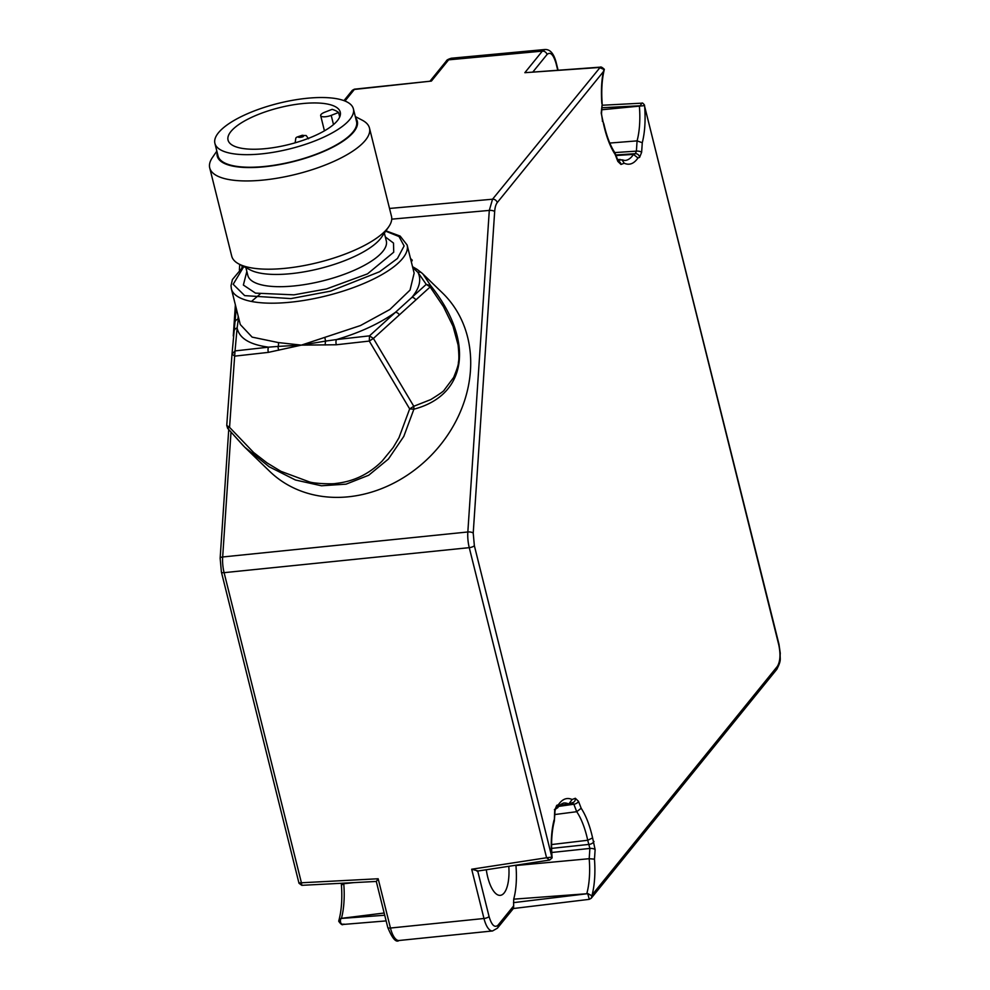 <?xml version="1.0" encoding="UTF-8"?>
<svg xmlns="http://www.w3.org/2000/svg" width="990" height="990" viewBox="0 0 990 990"><rect width="100%" height="100%" fill="white"/><g stroke="black" fill="none" stroke-linecap="round" stroke-linejoin="round"><path stroke-width="1.49" d="M391.731 219.161L489.295 210.412L467.837 531.976A4.121 1.559 3.8 0 1 473.22 533.115L494.666 211.563C494.95 207.504 495.804 204.522 497.24 202.603L603.294 71.775L604.123 69.56L599.334 67.481L524.849 72.691L542.334 51.121L544.97 49.5L451.254 58.237L448.618 59.846L431.405 81.081L354.395 89.187L352.329 90.313L354.383 89.187M299.129 882.87L301.418 882.771L224.099 572.666L469.26 547.656L546.579 857.761L551.851 857.093L474.358 545.663A4.121 1.349 166 0 1 469.26 547.656A20.58 7.784 -95.8 0 1 467.837 531.976L222.676 556.974L230.979 432.395M341.488 883.266L341.401 884.565C342.416 898.771 341.538 910.862 338.778 920.836L338.741 921.294C340.832 924.239 342.268 925.291 343.047 924.462L386.137 920.91M341.736 884.949L343.765 883.736L353.752 882.622M384.17 913.015L341.451 918.336L338.741 921.294M411.382 262.078L412.248 260.184L410.479 258.477M244.567 447.022L269.676 471.339A124.183 104.866 -45.9 0 0 431.405 455.128A124.183 104.866 -45.9 0 0 442.493 292.966L423.064 274.143L430.662 285.627C474.841 340.944 467.565 395.134 413.907 409.179L403.784 436.429L388.414 459.038L368.676 475.262L346.067 484.16L321.465 485.781L295.428 480.002L269.181 466.785L244.567 447.022L227.787 428.472M228.727 429.672L220.151 558.236L221.401 572.059L298.992 883.253L301.802 885.332L301.418 882.771L378.168 878.761L376.571 881.137M340.461 918.807L340.585 918.881C339.991 923.064 341.154 924.809 344.075 924.103M532.991 71.837L547.037 54.512C550.316 51.517 553.299 54.413 555.996 63.187A4.121 1.349 166 0 0 556.194 62.58C553.843 53.571 550.106 49.215 544.97 49.525L545.465 49.5M601.932 107.749L640.283 105.744L641.78 103.17L602.093 105.249M778.784 644.911A4.121 1.349 166 0 0 778.994 644.304L644.453 105.633L778.784 644.911C780.726 654.415 780.244 661.58 777.348 666.406A4.121 3.564 39 0 1 776.754 669.389L591.179 898.314M524.849 72.691L600.546 67.122M494.666 211.563A4.121 1.559 -176.2 0 0 489.295 210.412L492.537 199.213L600.373 67.122M423.052 274.131L421.777 272.955A4.121 3.663 131.4 0 1 421.851 273.017L423.064 274.143M233.59 336.897L233.801 334.645M376.299 881.447L301.802 885.332M477.675 870.816L471.686 869.22L483.974 918.497L390.456 928.038L378.168 878.761M555.39 809.028A4.121 3.787 -110.9 0 0 556.714 805.377L554.697 810.426L554.313 821.168C551.678 831.439 550.947 843.678 552.123 857.872L549.623 860.062L546.579 857.761L471.686 869.22M513.352 908.523L589.223 899.353L591.24 898.239L592.156 894.861C594.681 884.639 595.46 872.747 594.483 859.159L595.126 849.593L592.602 837.899C589.805 825.512 585.993 815.636 581.179 808.273L578.507 801.343L575.339 798.274L572.121 799.499C566.973 797.21 562.394 798.955 558.372 804.746L556.714 805.377M515.963 865.211L515.939 865.52A49.191 18.6 -95.8 0 1 513.699 899.168L513.587 908.238L497.425 928.162A4.121 3.564 39 0 0 498.019 925.192C494.641 928.088 491.659 925.205 489.06 916.505L477.725 871.052M589.248 899.093L587.726 893.673L513.464 902.645M614.802 152.584L636.397 151.136L635.382 153.66A4.121 3.787 69.1 0 1 639.614 157.348L641.631 152.299L642.275 142.733C644.837 132.573 645.641 120.706 644.7 107.13M617.933 161.036L617.871 160.293A4.121 2.228 158.9 0 1 617.822 161.382L620.99 164.451L624.207 163.226C629.355 165.516 633.947 163.771 637.956 157.979L639.614 157.348M602.353 121.25A4.121 2.228 158.9 0 0 602.403 120.149L601.524 113.8A4.121 1.559 -176.2 0 0 601.215 113.132L603.727 124.827C606.536 137.214 610.335 147.089 615.149 154.452L617.822 161.382M601.796 109.766L644.453 105.633M604.123 69.56L604.333 69.387C601.932 79.138 601.215 90.647 602.18 103.913L601.215 113.132M278.376 342.577L301.381 345.126L360.434 325.561L389.874 309.499L410.046 290.07L414.142 273.129L407.125 245.013A90.56 29.787 166 0 1 326.465 295.824A90.56 29.787 166 0 1 231.375 288.833L240.285 324.547L252.128 337.12L278.376 342.577A4.121 2.463 -87.7 0 1 278.103 346.413L301.381 345.126L325.599 341.092L324.794 337.355M417.433 269.614A4.121 3.502 123.9 0 0 417.137 269.391L421.777 272.955A4.121 3.663 131.4 0 0 417.966 272.423L426.232 284.377L430.662 285.627L430.143 286.964L443.471 306.677L453.012 326.255L458.11 345.04C459.026 354.445 459.1 360.199 458.37 362.303C458.679 364.011 457.108 369.06 453.668 377.438L444.275 389.973C444.151 390.864 439.634 394.082 430.724 399.601L413.783 406.271L413.907 409.179L409.662 408.895L398.982 437.716L393.141 447.579L382.103 461.105C369.097 474.074 353.69 481.511 335.907 483.429C333.717 484.234 314.263 483.739 309.152 481.808L280.937 471.339L267.028 462.887L253.663 452.541L229.556 427.346L227.626 428.274L226.747 425.428L227.638 428.311L243.478 445.933M412.756 267.56L417.966 272.423C421.554 279.762 419.55 288.078 411.939 297.346L426.232 284.377L430.143 286.964L373.403 338.444L369.282 341.08L369.493 335.857L373.403 338.444L413.783 406.271L409.662 408.895L369.282 341.08L336.291 344.768L301.381 345.126L268.352 352.378L234.803 356.128L232.006 354.148L235.026 350.918L229.556 427.346L226.747 425.428L232.006 354.21L226.747 425.428M486.288 869.752A30.183 11.41 84.2 0 0 500.309 895.344A30.183 11.41 84.2 0 0 504.145 892.968A30.183 11.41 84.2 0 0 508.786 866.299M552.123 857.872L551.851 857.093M591.748 895.74L587.862 893.574A2.747 1.398 144.6 0 0 587.726 893.673L513.699 899.168M639.379 106.276A51.925 19.639 -95.8 0 1 637.077 140.877L642.275 142.733M609.791 143.055L637.077 140.877L636.397 151.136A4.121 1.559 3.8 0 1 641.631 152.299M616.04 155.529L633.476 154.391L637.956 157.979M602.403 120.149L603.9 124.072C606.684 136.36 610.36 145.926 614.926 152.769L617.871 160.293L622.005 159.811L624.207 163.226M618.168 160.962A4.121 3.787 69.1 0 1 620.99 164.451M615.112 153.128L615.149 154.452M603.9 124.072L603.727 124.827M601.524 113.8L602.18 103.913M554.351 820.945L555.019 811.082A4.121 1.559 -176.2 0 0 554.697 810.426M555.316 809.263L557.877 807.617L558.372 804.746M557.877 807.617C558.657 805.835 560.538 804.313 563.508 803.051A55.217 20.877 -95.8 0 1 568.792 804.029L573.012 802.506A4.121 3.787 -110.9 0 0 575.339 798.274M559.697 805.303L568.792 804.029L572.121 799.499M572.257 802.704L573.841 804.239A4.121 2.228 -21.1 0 0 578.507 801.343M554.784 814.547L576.712 811.701L581.179 808.273M558.768 806.38L573.841 804.239L576.712 811.701A55.217 20.877 -95.8 0 1 587.726 840.263L592.602 837.899M551.591 848.38L589.31 844.371A4.121 2.228 -21.1 0 0 593.975 841.475M551.566 844.557L587.726 840.263L589.879 848.43A4.121 1.559 3.8 0 1 595.126 849.593M515.939 865.52L589.199 858.701L594.483 859.159M620.223 159.452L617.611 159.613M238.541 317.555L237.13 327.962C239.233 338.258 249.715 344.656 268.562 347.156L278.103 346.413A4.121 1.77 73.9 0 0 278.834 350.213M413.09 268.946L414.575 268.971A4.121 3.502 123.9 0 1 417.137 269.391L412.533 266.669M325.302 345.003A4.121 1.324 -87.1 0 1 325.599 341.092L336.501 339.558C359.766 332.702 379.418 323.619 395.48 312.283L411.939 297.346A4.121 2.896 -132.2 0 1 415.85 299.933M234.927 322.406L236.226 308.274L234.927 322.468A4.121 3.725 -174.7 0 0 234.915 322.53L234.123 331.143M232.019 354.098L234.11 331.266A4.121 3.725 5.3 0 1 237.13 327.962L235.026 350.918L268.562 347.156A4.121 1.572 83.6 0 0 268.352 352.378M238.206 316.218L237.934 319.226A4.121 3.725 -174.7 0 0 234.927 322.468L232.006 354.148M336.291 344.768A4.121 1.572 -96.4 0 1 336.501 339.558L369.493 335.857L395.48 312.283A4.121 2.896 47.8 0 1 399.391 314.87M355.311 116.573L362.204 120.174A82.331 27.076 166 0 1 369.48 128.069L391.483 216.315A82.331 27.076 166 0 1 388.773 226.71L381.558 237.204A72.159 23.735 166 0 1 319.671 268.575A72.159 23.735 166 0 1 250.284 269.936L238.998 264.045A82.331 27.076 166 0 1 231.722 256.15L209.719 167.904A82.331 27.076 166 0 1 212.442 157.509L216.835 151.099M388.773 226.71A82.331 27.076 166 0 1 285.627 268.278A82.331 27.076 166 0 1 238.998 264.045M369.48 128.069A82.331 27.076 166 0 1 263.625 180.031A82.331 27.076 166 0 1 209.719 167.904M355.657 117.971A72.159 23.735 166 0 1 334.459 146.31A72.159 23.735 166 0 1 264.503 166.766A72.159 23.735 166 0 1 217.181 152.497M214.904 143.364L218.047 155.937A71.354 23.463 -14 0 0 292.953 161.444A71.354 23.463 -14 0 0 356.511 121.411L353.381 108.838A71.354 23.463 166 0 1 289.822 148.871A71.354 23.463 166 0 1 214.904 143.364A71.354 23.463 166 0 1 306.665 98.319A71.354 23.463 166 0 1 353.381 108.838M337.392 120.669A57.816 19.02 -14 0 0 340.251 112.117A57.816 19.02 -14 0 0 279.539 107.65A57.816 19.02 -14 0 0 228.047 140.097A57.816 19.02 -14 0 0 277.188 147.015A57.816 19.02 -14 0 0 337.392 120.669M339.694 116.981L338.58 112.489A57.816 19.008 -14 0 0 332.133 109.346L324.757 112.217A7.536 2.475 166 0 0 320.673 115.62L324.435 130.841M338.58 112.489L331.204 115.372A7.536 2.475 166 0 1 320.673 115.62M344.978 101.029L354.358 89.459L431.405 81.081M220.151 558.236A4.121 1.559 3.8 0 1 222.676 556.974A20.58 7.784 84.2 0 0 224.099 572.666A4.121 1.349 -14 0 1 221.401 572.059M241.968 267.585L242.105 265.667M343.802 883.142L343.765 883.736A51.925 19.639 84.2 0 1 341.451 918.336M547.037 54.512A4.121 3.564 -141 0 0 542.334 51.121L448.618 59.846A4.121 3.564 -141 0 0 446.329 61.034C446.552 60.118 448.198 59.19 451.254 58.249M389.528 208.457L492.537 199.213A4.121 3.564 39 0 1 497.24 202.603M384.714 915.243L341.006 918.46M555.996 63.187L557.716 70.104M489.06 916.505A4.121 1.349 -14 0 1 483.974 918.497A20.58 7.784 -95.8 0 0 492.55 930.959L399.032 940.5A20.58 7.784 84.2 0 1 390.456 928.038A4.121 1.349 166 0 1 387.758 927.432L376.287 881.447M777.348 666.406L592.156 894.861M513.748 905.776L498.019 925.192M603.294 71.775C601.462 81.242 600.992 91.835 601.846 103.566M474.358 545.663L473.22 533.115M554.054 820.005C551.504 830.152 550.688 842.02 551.628 855.595M622.005 159.811L624.913 160.479A55.217 20.877 -95.8 0 0 633.476 154.391L635.382 153.66L615.817 154.972M586.884 893.302A51.925 19.639 -95.8 0 0 589.199 858.701L589.879 848.43L551.739 852.489M385.692 231.19L399.007 236.536L404.118 245.941L397.448 258.489L379.603 271.73L330.561 291.147L290.912 298.596L244.679 295.626L233.182 284.291L243.825 266.558M246.844 271.446L243.367 285.046L255.494 293.127L293.943 294.847L326.465 288.956L367.525 273.859L393.723 252.19L393.5 243.057L385.308 236.919M245.891 267.647L247.822 275.381A71.354 23.463 -14 0 0 294.55 285.9A71.354 23.463 -14 0 0 386.298 240.855L384.368 233.12M331.204 115.372L333.506 124.579M295.701 142.659A6.856 2.252 166 0 1 295.206 142.065L295.379 142.758M301.789 135.568C308.459 137.016 291.357 138.761 301.789 135.568M343.963 100.633L352.341 90.3M239.741 264.441L239.37 269.998M778.994 644.304L780.281 653.326C779.625 659.291 781.976 659.377 776.754 669.389M556.194 62.58L558.063 70.08M430.18 80.945L446.329 61.034M549.623 860.062L476.957 871.175M644.589 105.249C643.215 103.307 642.275 102.614 641.78 103.17M600.287 67.134C600.893 66.639 602.242 67.357 604.346 69.312M492.55 930.959L497.425 928.162M399.032 940.5C396.05 942.839 392.288 938.483 387.758 927.432M554.4 809.61L555.477 808.818L555.019 811.082M251.448 301.455L259.937 294.203M243.429 266.36L232.415 279.551L231.017 285.714L231.375 288.833M407.125 245.013L400.17 236.09L385.939 230.831M233.281 336.006L235.373 304.821M308.521 138.749C304.697 133.823 307.865 136.274 302.309 135.246C294.228 138.142 296.369 136.447 295.206 142.065"/></g></svg>
